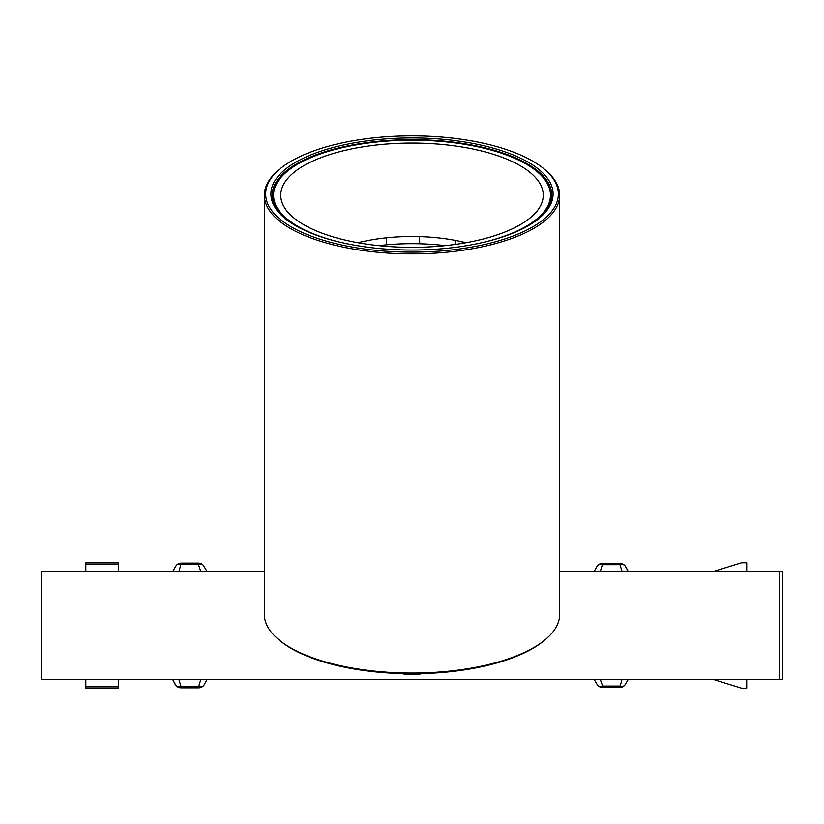 <?xml version="1.0" encoding="UTF-8"?>
<svg xmlns="http://www.w3.org/2000/svg" width="824" height="824" viewBox="0 0 824 824"><rect width="100%" height="100%" fill="white"/><g stroke="black" fill="none" stroke-linecap="round" stroke-linejoin="round"><path stroke-width="1.24" d="M264.339 571.32L41.2 571.32L41.2 679.604L782.8 679.604L782.8 571.32L559.661 571.32M779.71 679.604L779.71 571.32M746.709 571.32L746.709 562.782L741.456 562.782L713.893 571.32M746.709 679.604L746.709 688.133L741.456 688.133L713.893 679.604M118.646 679.604L118.646 688.133L85.83 688.133L85.83 686.825L118.646 686.825M85.83 679.604L85.83 686.825M85.83 571.32L85.83 562.782L118.646 562.782L118.646 564.1L85.83 564.1M118.646 571.32L118.646 564.1M206.927 679.604L203.827 685.29A6.561 6.561 0 0 1 198.666 687.803L181.033 687.803A6.561 6.561 0 0 1 175.873 685.29L172.762 679.604L175.131 684.281M178.942 679.604L181.033 686.546L198.666 686.546L200.757 679.604M203.827 685.29A6.561 4.82 -141.9 0 1 198.666 686.546L198.666 687.803M181.033 687.803L181.033 686.546A6.561 4.82 141.9 0 1 175.873 685.29M594.228 571.32L597.204 565.954A6.561 6.561 0 0 1 602.365 563.441L619.998 563.441A6.561 6.561 0 0 1 625.159 565.954L628.146 571.32L625.9 566.964M622.017 571.32L619.998 564.697L602.365 564.697L600.346 571.32M597.204 565.954A6.561 4.82 38.1 0 1 602.365 564.697L602.365 563.441M619.998 563.441L619.998 564.697A6.561 4.82 -38.1 0 1 625.159 565.954M600.387 679.604L602.601 686.042L619.761 686.042A6.561 4.532 -139.7 0 0 624.767 685.156L628.135 679.604L624.767 685.156A6.561 6.561 0 0 1 619.761 687.474L602.601 687.474A6.561 6.561 0 0 1 597.596 685.156L594.228 679.604M619.761 687.474L621.976 679.604M602.601 686.042A6.561 4.532 139.7 0 1 597.596 685.156A6.561 6.561 0 0 0 602.601 687.474L602.601 686.042M200.696 571.32L198.43 564.543L181.27 564.543A6.561 4.532 40.3 0 0 176.264 565.429L172.772 571.32L176.264 565.429A6.561 6.561 0 0 1 181.27 563.111L198.43 563.111A6.561 6.561 0 0 1 203.435 565.429L206.927 571.32M181.27 563.111L179.004 571.32M198.43 563.111L198.43 564.543A6.561 4.532 -40.3 0 1 203.435 565.429M422.31 673.589A49.224 49.224 0 0 1 401.69 673.589M412 250.043A141.1 56.053 180 0 1 284.805 218.257A141.1 56.053 180 0 1 412 137.948A141.1 56.053 180 0 1 539.195 218.257A141.1 56.053 180 0 1 412 250.043M538.597 218.751A139.792 55.527 0 0 0 551.792 195.206A139.792 55.527 0 0 0 412 139.678A139.792 55.527 0 0 0 272.208 195.206A139.792 55.527 0 0 0 285.403 218.751M412 252.134A146.353 58.133 0 0 0 543.933 168.838A146.353 58.133 0 0 0 412 135.867A146.353 58.133 0 0 0 280.067 168.838A146.353 58.133 0 0 0 412 252.134M543.933 168.838L545.117 169.816A147.661 58.659 180 0 1 559.661 195.206A147.661 58.659 180 0 1 412 253.864A147.661 58.659 180 0 1 264.339 195.206A147.661 58.659 180 0 1 278.883 169.816L280.067 168.838M545.117 639.784L543.933 640.763A146.353 58.133 180 0 1 412 673.733A146.353 58.133 180 0 1 280.067 640.763L278.883 639.784A147.661 58.659 0 0 0 412 673.054A147.661 58.659 0 0 0 545.117 639.784A147.661 58.659 0 0 0 559.661 614.395L559.661 195.206M264.339 195.206L264.339 614.395A147.661 58.659 0 0 0 278.883 639.784M337.871 152.183A131.253 52.139 180 0 1 481.731 151.029A131.253 52.139 180 0 1 541.79 202.982A131.253 52.139 180 0 1 486.129 238.229A131.253 52.139 180 0 1 282.21 202.982A131.253 52.139 180 0 1 337.871 152.183M358.018 242.73A100.744 40.016 180 0 1 465.982 242.73L465.982 242.73M342.022 242.668A138.473 55.002 180 0 1 273.527 195.206A138.473 55.002 180 0 1 333.792 149.814A138.473 55.002 180 0 1 476.591 146.548A138.473 55.002 180 0 1 550.473 195.206A138.473 55.002 180 0 1 490.208 240.598A138.473 55.002 180 0 1 481.978 242.668M419.694 243.78L419.601 236.612M386.569 244.81L386.683 237.786M419.468 243.77L419.364 236.601M462.295 243.358L462.305 241.844M455.384 244.409L455.291 240.381M378.731 245.645A114.505 45.485 180 0 1 405.006 243.76A114.505 45.485 180 0 1 445.269 245.645M273.527 195.206L273.527 202.797M550.473 195.206L550.473 202.797"/></g></svg>
